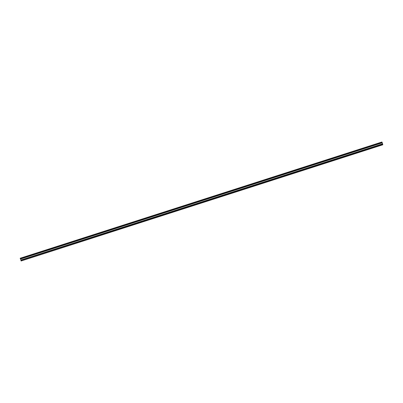 <?xml version="1.0" encoding="UTF-8"?>
<svg xmlns="http://www.w3.org/2000/svg" width="403" height="403" viewBox="0 0 403 403"><rect width="100%" height="100%" fill="white"/><g stroke="black" fill="none" stroke-linecap="round" stroke-linejoin="round"><path stroke-width="0.6" d="M381.928 142.002L382.82 144.773L381.928 142.002L20.15 258.252L381.898 142.027M382.82 144.773L21.072 260.998L382.754 144.581M381.963 142.219L20.15 258.252M382.684 144.123L20.941 260.348L20.901 260.031L382.649 143.806M20.215 258.444L20.412 258.797L382.15 142.571M20.442 258.786L20.901 260.031M20.941 260.348L21.006 260.806M382.694 144.113L20.946 260.343M20.563 259.023L382.311 142.798M382.16 142.571L20.412 258.797"/></g></svg>
